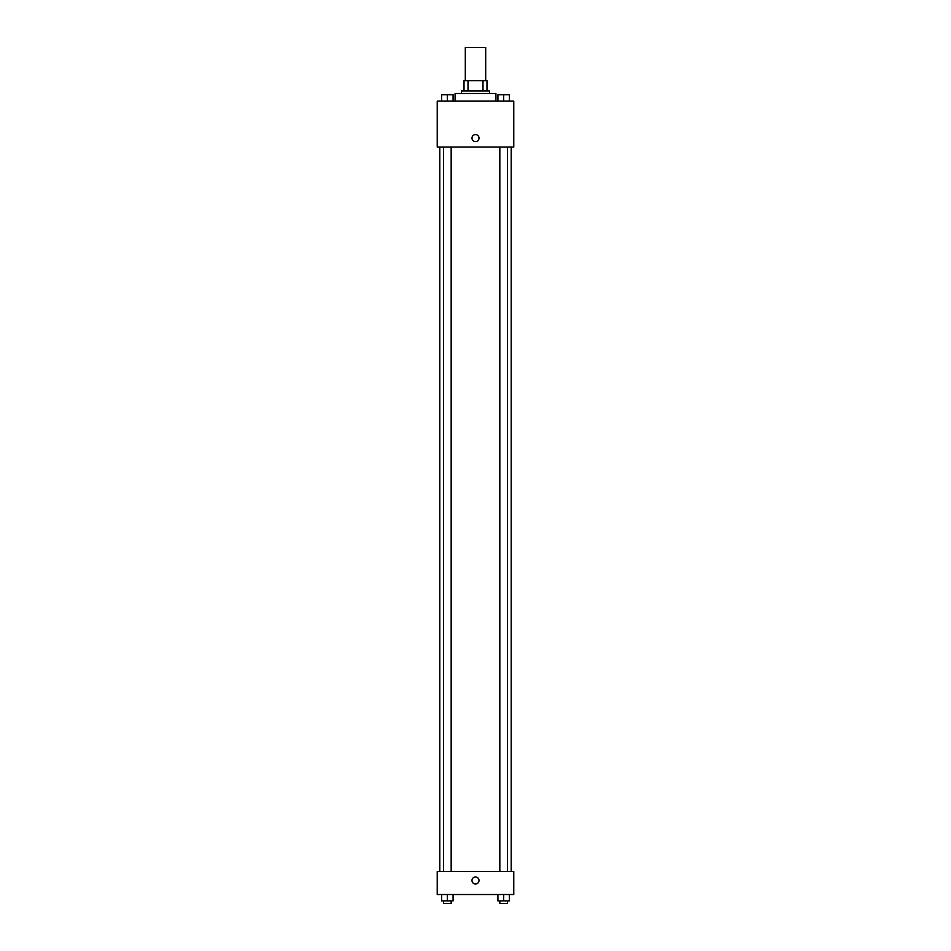<?xml version="1.0" encoding="UTF-8"?>
<svg xmlns="http://www.w3.org/2000/svg" width="951" height="951" viewBox="0 0 951 951"><rect width="100%" height="100%" fill="white"/><g stroke="black" fill="none" stroke-linecap="round" stroke-linejoin="round"><path stroke-width="1.43" d="M485.699 80.716L485.699 47.55L465.301 47.55L465.301 80.716M468.011 90.916L468.011 80.716L464.017 80.716L464.017 90.916L464.017 80.716M468.011 80.716L486.983 80.716L486.983 90.916M482.989 90.916L482.989 80.716M461.473 93.471L461.473 90.916L489.527 90.916L489.527 93.471M495.911 101.127L495.911 93.471L455.089 93.471L455.089 101.127M437.234 101.127L513.766 101.127L513.766 147.048L437.234 147.048L437.234 101.127M471.993 138.109A3.507 3.507 0 0 1 477.259 135.078A3.507 3.507 0 0 1 477.259 141.152A3.507 3.507 0 0 1 471.993 138.109M437.234 871.556L513.766 871.556L513.766 894.522L437.234 894.522L437.234 871.556M475.5 884.002A3.507 3.507 0 0 1 472.457 878.736A3.507 3.507 0 0 1 478.543 878.736A3.507 3.507 0 0 1 475.5 884.002M497.92 894.522L497.92 900.894L509.403 900.894L509.403 894.522L509.403 900.894M503.661 900.894L503.661 894.522M507.489 900.894L507.489 903.45L499.834 903.45L499.834 900.894M441.597 894.522L441.597 900.894L453.08 900.894L453.08 894.522L453.08 900.894M447.339 900.894L447.339 894.522M451.166 900.894L451.166 903.45L443.511 903.45L443.511 900.894M497.92 101.127L497.92 94.743L509.403 94.743L509.403 101.127L509.403 94.743M503.661 101.127L503.661 94.743L499.834 94.72M507.489 94.743L503.661 94.72M441.597 101.127L441.597 94.743L453.08 94.743L453.08 101.127L453.08 94.743M447.339 101.127L447.339 94.743L443.511 94.72M451.166 94.743L447.339 94.72M511.21 871.556L511.21 147.048M439.79 871.556L439.79 147.048M499.834 147.048L499.834 871.556M507.489 147.048L507.489 871.556M451.166 871.556L451.166 147.048M443.511 871.556L443.511 147.048"/></g></svg>
